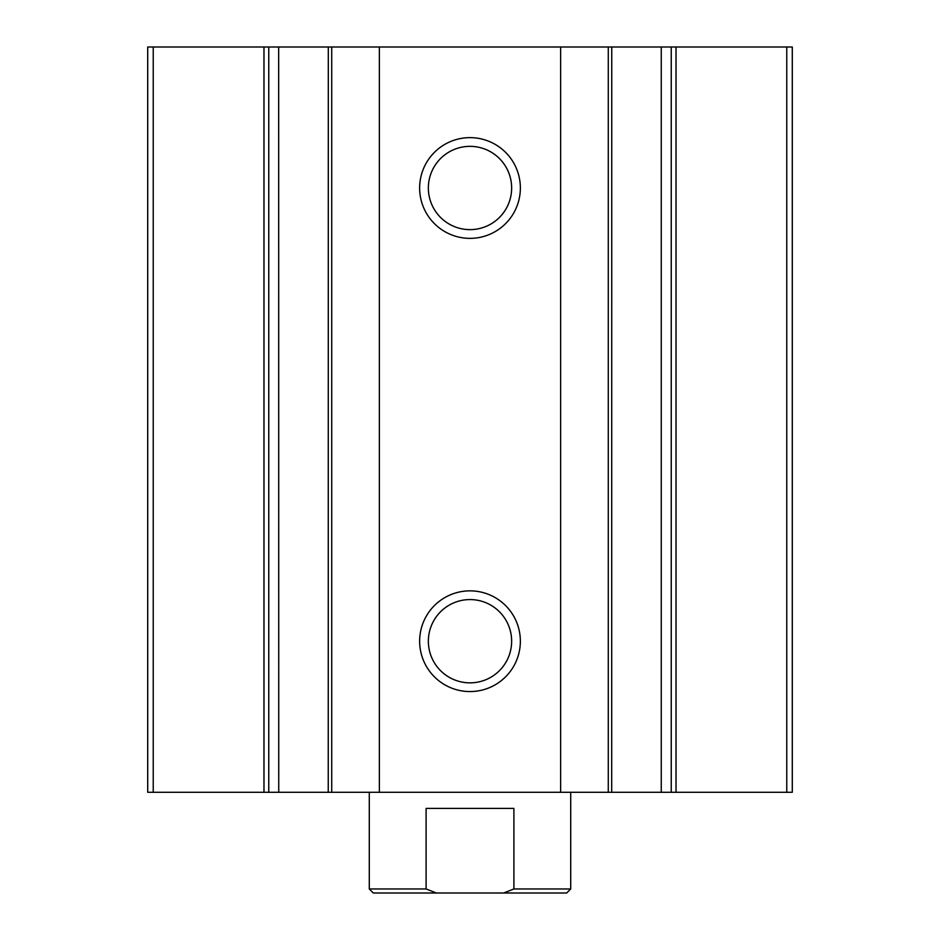 <?xml version="1.0" encoding="UTF-8"?>
<svg xmlns="http://www.w3.org/2000/svg" width="940" height="940" viewBox="0 0 940 940"><rect width="100%" height="100%" fill="white"/><g stroke="black" fill="none" stroke-linecap="round" stroke-linejoin="round"><path stroke-width="1.41" d="M153.232 792.291L147.709 792.291L147.709 47L153.232 47L153.232 792.291L328.307 792.291M671.231 47L792.291 47L792.291 792.291L661.255 792.291L661.255 47L671.231 47L671.231 792.291M611.693 47L661.255 47L661.255 792.291L328.248 792.291L328.307 47M611.693 792.291L611.752 47L560.639 47L560.639 792.291M470 238.361A50.361 50.361 0 0 0 513.616 162.82A50.361 50.361 0 0 0 426.384 162.82A50.361 50.361 0 0 0 470 238.361M470 691.57A50.361 50.361 0 0 0 513.616 616.041A50.361 50.361 0 0 0 426.384 616.041A50.361 50.361 0 0 0 470 691.57M560.639 47L379.361 47L379.361 792.291M379.361 47L278.675 47L278.745 792.291L278.675 47L153.232 47M470 682.851A41.63 41.63 0 0 0 506.061 620.4A41.63 41.63 0 0 0 433.939 620.4A41.63 41.63 0 0 0 470 682.851M470 229.63A41.63 41.63 0 0 0 506.061 167.179A41.63 41.63 0 0 0 433.939 167.179A41.63 41.63 0 0 0 470 229.63M503.64 893L513.898 888.97L570.709 888.97L566.691 893L373.309 893L369.291 888.97L426.102 888.97L436.36 893M369.291 888.97L369.291 792.291M426.102 888.97L426.102 808.4L513.898 808.4L513.898 888.97M786.768 47L786.768 792.291M676.025 47L676.025 792.291M608.274 47L608.274 792.291M331.726 47L331.726 792.291M268.769 47L268.769 792.291M263.976 47L263.976 792.291M570.709 888.97L570.709 792.291"/></g></svg>
